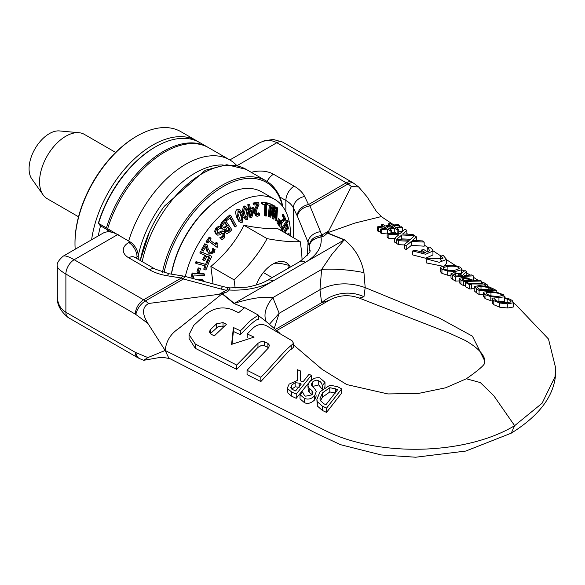 <?xml version="1.0" encoding="UTF-8"?>
<svg xmlns="http://www.w3.org/2000/svg" width="585" height="585" viewBox="0 0 585 585"><rect width="100%" height="100%" fill="white"/><g stroke="black" fill="none" stroke-linecap="round" stroke-linejoin="round"><path stroke-width="0.88" d="M164.034 272.676A86.565 49.981 -60 0 1 223.96 186.14A86.565 49.981 -60 0 1 282.526 206.286M282.869 206.739A87.735 50.654 120 0 0 266.095 180.875A87.735 50.654 120 0 0 162.447 272.215M128.656 241.042A87.735 50.654 -60 0 1 229.7 159.859L208.655 147.712A87.735 50.654 120 0 0 107.684 228.647L107.815 228.859M118.93 235.426L106.419 227.916A87.735 50.654 -60 0 1 207.382 146.981A87.735 50.654 -60 0 1 208.011 147.354M106.419 227.916L98.536 223.368L100.167 225.605L111.625 232.223M98.536 223.368A87.735 50.654 -60 0 1 155.639 146.776A87.735 50.654 -60 0 1 199.507 142.433L207.382 146.981M229.7 159.859A87.735 50.654 -60 0 1 236.91 165.701M121.234 236.757L118.389 234.819M155.639 146.776L154.806 147.252A86.565 49.981 120 0 0 98.265 223.507M322.284 385.508L322.459 385.581A290.336 153.204 -63.9 0 1 324.982 382.297L320.302 378.29C319.966 377.537 317.955 377.53 314.269 378.268L309.436 381.793L307.922 385.201L308.726 387.672L312.032 390.773L312.938 392.652L312.01 394.816L305.948 396.133C304.997 396.359 303.886 394.933 302.613 391.862L300.032 394.678L304.368 398.348C308.127 399.869 311.571 398.963 314.693 395.635L316.266 391.548L314.65 388.55L312.112 386.312L311.286 384.594L312.229 382.385L313.48 381.164L316.492 380.162L320.134 381.478L321.611 383.336L322.284 385.508L322.284 389.222M316.266 391.965L316.266 391.548M312.032 395.014L308.31 391.241L307.915 385.427M324.083 387.723A281.509 148.546 116.1 0 1 324.982 386.546L324.982 382.297M322.459 389.054L322.459 385.581M322.203 389.303L318.73 384.923L312.332 386.517M316.266 395.833L314.693 399.877C310.993 403.299 307.556 404.22 304.368 402.626L300.032 398.853L300.032 394.678M341.662 388.886A264.376 164.729 -124.3 0 0 337.552 386.729L330.013 385.135L320.032 391.76L316.873 399.438L317.282 401.741L322.474 406.209L326.54 408.125L341.662 388.886L341.662 393.069L326.54 412.403L326.54 408.125M320.287 400.557L319.936 398.802L322.481 392.871L329.801 387.716L335.739 388.879A262.043 163.281 55.7 0 1 337.545 389.807L325.904 404.74A253.736 158.104 -124.3 0 0 324.097 403.891L320.287 400.557M335.739 393.083L329.801 391.957L329.801 387.716M329.801 391.957L322.481 397.164L320.397 400.784M326.54 412.403L322.474 410.502L317.282 405.961L316.873 399.438M291.615 391.957A3260.402 2031.515 -124.3 0 0 296.215 394.1L311.337 375.27A764.968 476.643 55.7 0 1 308.96 374.349L302.942 381.961A1218.175 759.03 55.7 0 1 300.222 380.798L300.595 371.007A1029.088 641.211 55.7 0 1 297.516 369.749L297.29 380.469L289.151 384.104L287.601 387.519L287.864 388.871L291.615 391.957L291.615 396.169L287.864 393.01L287.601 387.519M308.675 382.926L296.215 398.319L291.615 396.162M296.215 398.319L296.215 394.1M311.337 375.27L311.337 379.519L310.379 380.74M293.224 389.822L290.899 387.913L290.774 387.226M290.899 387.913L291.783 385.047L295.169 382.678L299.184 383.146L301.268 384.053L295.579 390.912L293.209 389.837M300.595 371.007L300.383 380.872M299.184 387.299L295.169 386.809L295.169 382.678M295.169 386.809L291.783 389.142M244.34 307.871L233.971 303.491L222.11 293.816L226.592 292.127L219.046 294.313L227.148 289.772L227.719 287.615L230.051 287.9L229.152 290.014A17.55 14.208 12.5 0 1 227.148 289.772M265.473 320.968L258.526 315.673M293.531 344.916L322.057 369.318L346.729 384.564L387.928 393.946L418.304 393.471L445.536 387.826L466.355 378.78L480.343 382.583L493.798 395.738L514.632 425.675C465.338 455.481 376.33 457.316 323.461 429.631L165.153 350.459C166.177 341.128 170.644 333.859 178.549 328.646L222.11 293.816M268.595 347.79L267.908 347.366A1917.001 1174.855 56.7 0 1 264.457 345.815L261.012 345.655L257.97 347.38L236.706 369.369L195.295 348.324L189.057 338.51L189.057 334.605L195.295 344.024L236.706 365.062L258.234 343.124L261.144 341.625L264.449 341.815A1856.863 1138 -123.3 0 0 267.908 343.358L269.429 345.216L268.573 347.819L247.053 370.298A12615.035 7731.28 -123.3 0 0 260.859 377.259C269.934 368.418 284.23 350.664 291.235 345.428L291.235 349.267C290.54 349.333 288.485 351.278 285.078 355.095L260.859 381.559A11509.341 7053.637 56.7 0 1 247.053 374.597L247.053 370.298M293.531 343.102L293.531 347.271L291.235 349.267M291.242 345.421L293.509 343.293L292.032 340.733L266.255 325.633C261.605 323.622 257.276 324.375 253.276 327.892L247.206 333.94A2186.979 1340.315 -123.3 0 0 254.102 337.114L231.602 344.368L233.4 327.498A2460.744 1508.101 -123.3 0 0 240.303 330.737C247.287 325.136 245.576 322.876 258.526 315.198L258.526 319.198C256.274 319.161 250.197 324.324 240.303 334.693A2542.798 1558.381 56.7 0 1 233.4 331.446L232.033 344.236M205.796 314.306L193.642 325.487L189.057 334.605M258.526 315.198L244.727 307.63L238.651 312.668A2949.241 1807.475 56.7 0 1 231.748 309.516C222.527 306.357 213.876 307.951 205.788 314.306M226.497 324.236L214.344 335.848L210.9 334.13L209.335 331.87L210.483 329.552L216.56 323.819L223.046 322.598A2697.786 1653.371 -123.3 0 0 226.497 324.236M223.046 322.598L223.046 326.525L221.298 326.101L218.015 326.759L210.249 333.713M240.303 334.693L240.303 330.737M233.4 331.446L233.4 327.498M247.206 337.911L247.206 333.94M260.859 381.559L260.859 377.259M236.706 369.369L236.706 365.062M412.696 250.943L425.668 254.256L432.944 250.994L432.527 249.605L429.792 247.06L427.233 247.682L428.637 248.786L429.434 250.431L427.986 252.135A5695.911 3174.151 61.7 0 1 423.723 249.539A545.776 325.699 -58.3 0 1 421.163 250.109A4567.175 2545.145 -118.3 0 0 425.419 252.691L415.262 250.409A1218.504 727.155 -58.3 0 1 412.696 250.943L412.696 254.928L425.661 258.241L432.944 254.958L432.944 250.994M427.847 252.055L427.233 251.63L427.233 247.682M421.163 252.427L421.163 250.109M443.364 255.535L440.805 256.084L442.648 257.729L443.006 258.775L428.834 258.431L426.268 258.877L439.269 262.329L446.516 259.389L443.364 255.535M441.382 260.449L440.805 260.054L440.805 256.084M442.648 266.175L426.268 262.899L426.268 258.877M446.516 259.389L446.516 263.382L444.161 265.809M229.846 159.946L258.643 143.318C265.063 139.793 271.118 139.596 276.822 142.718L346.247 182.798A17.55 10.128 60 0 1 348.002 183.961A11.7 5.733 -53.4 0 1 353.808 183.346L352.097 182.22A11.7 6.757 120 0 0 346.247 182.798L308.529 204.582A11.7 9.199 154.2 0 0 297.26 215.945L297.516 216.523A11.7 8.292 -22.2 0 1 309.955 205.927L308.529 204.582L304.624 196.509A40.943 23.641 0 0 0 294.138 186.147L273.509 174.235A18.72 10.808 0 0 0 251.367 172.37M393.8 224.918L381.259 216.596L355.029 223.031L327.885 232.618L327.417 233.101L344.155 239.93L306.986 261.385C317.655 254.402 322.335 246.263 321.019 236.976A17.55 1.821 85.8 0 1 320.763 235.726C313.794 236.442 309.948 239.916 309.231 246.161C310.24 241.327 314.167 238.27 321.019 236.976L323.373 236.252A17.55 10.128 60 0 1 321.618 235.09A52.84 34.515 7.6 0 0 320.485 231.704L309.955 205.927L348.002 183.961L351.373 186.454L358.649 186.944L367.095 196.867L376.301 211.28M327.417 233.101L324.675 235.499L328.711 230.995L320.763 235.726M351.373 186.454L328.711 230.995M135.318 352.338A11.7 6.757 120 0 0 137.738 357.691L139.713 358.663A11.7 7.642 -67.6 0 1 135.903 352.631A5.85 3.378 60 0 1 135.318 352.338L65.886 312.251C60.335 308.88 57.476 303.535 57.323 296.207L57.323 266.307C57.454 268.201 60.306 270.782 65.886 274.051L65.886 312.251A11.7 6.757 120 0 0 68.313 317.611A11.7 6.757 120 0 0 68.35 317.633C60.248 311.154 56.577 304.01 57.323 296.207M169.862 358.62L164.019 357.574L159.566 357.523L143.683 360.301L147.895 357.574L165.153 350.459L147.895 323.425C141.848 313.699 142.118 307.045 148.714 303.461L219.046 294.313M57.323 266.212L57.323 266.299C56.504 263.733 58.449 260.362 63.165 256.179L63.085 256.23M511.261 433.163L514.632 425.675L542.09 403.248L554.99 376.806L555.75 368.404C556.452 392.71 541.608 414.304 511.202 433.192L465.777 451.064L415.686 457.221L381.259 454.954L340.514 444.68L316.719 433.565L168.816 358.093L165.153 350.459M117.585 234.651L74.163 259.718A11.7 6.757 120 0 0 65.886 274.051L135.318 314.13A5.85 3.378 60 0 1 135.903 314.518A11.7 5.733 -53.4 0 1 145.343 300.961A17.55 10.128 -120 0 0 143.588 299.805L74.163 259.718C68.54 256.522 64.876 255.338 63.173 256.171L102.967 233.203A29.243 16.885 60 0 1 117.585 234.651L129.994 241.81A11.7 6.757 60 0 1 138.265 256.142L138.265 259.345M222.439 293.707L234.271 303.374L271.433 281.911C259.338 288.076 245.239 290.774 229.152 290.014L227.894 291.374A17.55 10.128 60 0 1 226.139 290.219A52.84 34.515 -172.4 0 1 221.145 289.056A11.7 1.711 -75.1 0 1 222.987 286.533L185.24 276.471A11.7 1.711 104.9 0 0 183.398 278.994L181.306 278.029A11.7 2.567 -80.8 0 1 183.171 276.032L169.189 273.78A11.7 2.567 99.2 0 0 167.332 275.776A40.943 23.641 180 0 1 149.387 269.722L128.751 257.81A18.72 10.808 180 0 1 128.751 242.526L129.994 241.81M402.685 233.971L406.853 230.395L405.017 229.152L399.767 233.766L387.153 233.305L388.893 234.446L398.853 234.775L394.721 238.256L396.557 239.448L401.741 234.98L414.531 235.572L412.791 234.402L402.685 233.971M394.721 238.563L388.893 238.373L388.893 234.446M388.893 238.38L387.153 237.232L387.153 233.305M406.853 234.102L406.853 230.395M410.516 239.243L401.741 238.907L401.741 234.98M396.798 243.184L396.557 239.448M401.741 238.907L400.747 239.791M396.557 243.397L394.721 242.197L394.721 238.256M412.33 240.435L416.505 236.903L414.663 235.66L409.412 240.201L396.798 239.609L398.539 240.735L408.498 241.174L404.367 244.501L406.202 245.685L411.387 241.415L424.176 242.073L422.443 240.903L412.33 240.435M404.367 244.939L398.539 244.684L398.539 240.735M398.539 244.684L396.798 243.55L396.798 239.609M416.505 240.603L416.505 236.903M411.387 241.415L411.387 245.356L424.176 246.183L424.176 242.073M411.387 245.356L406.202 249.649L406.202 245.685M406.202 249.649L404.367 248.464L404.367 244.501M386.561 228.34L380.63 229.013L381.683 229.708L387.599 229.035L390.056 230.673L391.687 230.278L389.508 228.83L394.743 228.216L397.12 229.817L398.743 229.415L398.743 233.335L397.12 233.737L394.743 232.121L391.679 232.494M394.743 232.128L394.743 228.216M397.12 233.671L397.12 229.817M398.758 229.408L396.681 228.004L402.56 227.492L401.507 226.783L395.606 227.294M402.144 231.623L398.743 231.675M402.56 231.25L402.56 227.492M395.628 227.287L393.42 225.795L399.314 225.305L398.261 224.589L392.367 225.093M399.314 226.863L399.314 225.305M392.381 225.086L389.924 223.419M389.903 223.426L388.279 223.843L390.451 225.305L385.222 225.949L382.839 224.355L381.223 224.764M388.279 225.576L388.279 223.843M393.778 227.514L388.447 228.143L386.202 226.644L391.519 226.007L393.756 227.521M381.215 226.41L381.215 224.764L383.299 226.161M383.307 226.161L377.384 226.863L378.436 227.558L384.36 226.863L386.553 228.34M380.63 231.214L378.436 231.47L377.384 230.775L377.384 226.863M378.436 231.477L378.436 227.558M384.352 228.589L384.352 226.863M388.177 233.342L387.592 232.954L381.683 233.62L380.63 232.932L380.63 229.013M381.683 233.627L381.683 229.708M387.592 232.954L387.592 229.035M390.056 233.408L390.056 230.673M391.679 233.466L391.679 230.285M391.519 227.784L391.519 226.007M485.433 284.866A194.885 120.473 123.8 0 0 487.247 284.8A2435.201 1298.963 63.5 0 1 483.093 282.16A204.494 126.411 -56.2 0 1 481.287 282.262L482.647 283.125L468.556 283.169L467.188 282.416L465.382 282.409L469.528 284.676L471.342 284.698L469.974 283.952L484.073 284.017L485.433 284.866L485.433 286.123M481.287 283.177L481.287 282.262M487.247 286.46L487.247 284.8M484.073 285.919L484.073 284.017M474.252 288.288L471.342 288.237M469.528 284.676L469.528 288.91L471.342 288.961L471.342 284.698M469.528 288.91L465.382 286.635L465.382 282.409M507.78 303.827L513.279 302.789L513.608 302.16L513.279 307.015L507.78 308.01L499.7 307.198L493.791 304.712L492.38 303.315L492.38 299.271L493.791 300.69L499.7 303.03L507.78 303.827L507.78 308.01M513.279 307.015L513.279 302.789L512.16 300.434L509.747 299.147L507.319 298.167L504.504 298.079L510.105 300.383L510.668 301.984L506.31 302.737L499.999 302.167L495.809 300.463L494.661 298.84M510.99 301.472L510.668 301.984M494.661 298.979L494.83 298.021L491.985 298.116L492.38 299.271M507.166 302.708L507.166 298.95M505.776 302.737L504.614 302.408L504.614 298.153M504.614 302.408L504.504 298.079M492.38 303.315L491.985 298.116M494.939 299.637L494.939 298.101M463.634 281.451L481.345 281.041L479.927 280.127L473.323 280.5L467.086 277.897L462.223 277.502L459.269 278.372L459.254 282.65L460.951 284.164L460.951 279.966A797.779 425.544 -116.5 0 0 463.634 281.451L463.634 285.67A880.418 469.623 63.5 0 1 460.951 284.164M465.382 285.663L463.634 285.67M481.345 282.262L481.345 281.041M461.843 278.972L463.773 278.365L466.998 278.643L471.313 280.551L464.249 280.646L461.836 278.928M459.269 278.372L460.951 279.966M467.005 280.617L467.005 278.643M498.947 301.728L504.489 301.107L504.489 296.829L503.458 294.752L497.608 292.522L489.499 291.374L483.956 292.025L483.583 292.763L485.002 294.65L490.83 296.646L498.947 297.509L504.489 296.829L504.877 296.266L504.877 298.094M490.976 292.281C496.27 292.675 499.751 293.473 501.411 294.657L502.31 295.615L497.477 296.5L491.239 295.878L487.027 294.313L486.501 292.712L490.976 292.281L490.976 295.82M486.113 293.209L486.501 292.712L486.501 293.897M491.985 301.07L485.002 298.606L483.956 296.229M490.83 300.829L490.83 296.646M498.947 297.509L498.947 301.736L498.427 301.721M450.991 273.729L452.783 275.352A1029.161 548.964 -116.5 0 0 455.532 276.924L473.25 275.842L471.824 274.921L464.775 275.557L463.152 274.555L466.823 271.689L464.973 270.489L461.068 273.729L453.653 272.756L450.991 273.729L450.991 277.919L450.991 273.86M459.254 280.924L455.532 281.085A1117.387 596.027 63.5 0 1 452.783 279.498L450.991 277.853M455.532 281.085L455.532 276.924M473.25 275.842L473.25 279.901L472.475 279.981M453.646 274.263L455.313 273.626L458.706 273.802L462.808 275.681L456.146 276.018L453.638 274.219M466.823 275.403L466.823 271.689M458.706 275.893L458.706 273.802M494.354 289.29L489.155 286.942L479.554 285.56L474.259 286.511L474.252 290.847L476.665 292.961L476.665 288.88L479.093 290.423L496.804 290.825A1840.351 981.667 63.5 0 1 494.354 289.29M474.259 286.511L476.665 288.88M481.002 286.416L488.139 287.432L493.345 289.919L479.707 289.348L476.877 287.081L481.002 286.416L481.002 289.363M488.139 289.729L488.139 287.432M496.804 292.339L496.804 290.825M483.583 294.526L479.093 294.46L479.093 290.423M479.093 294.46L476.665 292.961M447.759 271.111L455.883 271.33L461.426 269.787L461.806 268.968L460.395 267.213L454.538 265.341L446.435 265.458L440.885 267.016L440.52 267.718L441.931 269.297L447.759 271.111L447.759 275.221L441.931 273.385L440.52 271.791L440.52 267.718M450.991 275.528L447.759 275.221M461.806 268.968L461.792 273.173M443.43 268.727L443.43 267.506L447.905 266.38C453.55 265.926 457.031 266.299 458.34 267.506L459.247 268.625L454.406 270.424L448.176 270.358L443.956 269.1L443.43 267.506L443.042 268.076M454.903 270.372L448.329 270.38M276.734 330.569L329.004 300.39L321.618 302.716L319.958 289.736C334.108 282.687 349.179 281.977 365.179 287.608L363.958 272.639C361.479 259.228 354.941 248.267 344.36 239.762L327.6 232.91M274.211 328.412L279.177 313.282L269.385 324.302M271.433 281.911A105.19 60.745 0 0 0 272.968 281.049A11.7 6.757 -120 0 0 267.133 280.478L299.652 261.7C308.339 254.475 311.644 250.643 309.56 250.204L309.56 250.219M227.719 287.63L222.995 286.555A11.7 1.711 -75.1 0 1 223.068 286.57M344.36 239.762A35.093 16.541 112.2 0 1 344.155 239.93L331.812 254.446L321.618 269.458L272.859 297.611C263.638 296.302 250.775 298.226 234.271 303.374A35.093 23.4 -50.8 0 1 233.971 303.491M363.958 272.639A35.093 6.486 -174.4 0 0 321.618 269.458L319.958 289.736L279.177 313.282L272.859 297.611A35.093 21.097 -31.2 0 0 266.329 321.692M275.381 329.413L321.618 302.716A35.093 30.201 169.1 0 1 363.958 296.77L359.292 298.101L449.872 333.362L465.645 340.653C478.099 347.929 484.497 354.766 484.855 361.164L472.417 336.156L439.532 318.196L365.179 287.608L363.958 296.77M306.986 261.385A105.19 60.745 180 0 1 305.487 262.27A11.7 6.757 -120 0 0 299.652 261.7M320.485 231.704A11.7 8.292 157.8 0 0 308.046 242.3A41.169 25.879 -170.4 0 1 309.231 246.161L309.56 250.204M75.194 249.232A87.735 50.654 -60 0 1 74.99 243.484A87.735 50.654 -60 0 1 137.022 136.027A87.735 50.654 -60 0 1 180.897 131.684L196.611 140.758A87.735 50.654 120 0 0 134.016 159.252A87.735 50.654 120 0 0 91.618 239.748M137.022 136.027L136.195 136.51A86.565 49.981 120 0 0 74.99 242.526L74.99 243.484M198.03 141.636A87.735 50.654 120 0 0 196.611 140.758M98.317 235.879A81.885 47.275 -60 0 1 100.569 225.839M107.786 230A69.015 39.846 120 0 0 107.413 231.865M108.364 231.828A64.343 37.147 -60 0 1 108.598 230.468M288.069 268.391L289.436 265.531A27.012 15.598 -60 0 1 290.35 267.074M272.895 264.054A27.012 15.598 -60 0 1 289.436 265.531C280.478 263.045 274.965 262.555 272.895 264.054L272.895 264.054A27.012 15.598 -60 0 0 256.354 284.632A27.012 15.598 -60 0 0 256.201 285.034M272.127 277.59L263.345 272.522M288.178 221.459L287.9 220.611L281.831 230L282.145 230.878L288.178 221.459M282.358 227.265L286.986 220.084L287.9 220.611M282.145 230.878L280.917 229.474L281.473 228.618M280.917 229.474L281.831 230M279.688 219.777L279.308 219.258L277.919 223.455A124.473 24.921 38.3 0 1 278.555 224.311L279.688 219.777M278.555 224.311L277.641 223.777A124.473 24.921 -141.7 0 0 277.005 222.929L277.919 223.455M277.005 222.929L278.394 218.731L279.308 219.258M289.048 235.17L289.114 234.973A151.296 85.915 -120.8 0 0 289.063 233.51L288.61 234.921M287.703 234.395L288.149 232.984L289.063 233.51M274.423 205.898A151.113 3.364 -149.1 0 0 273.546 205.342L270.226 215.543L271.25 204.399A150.645 16.263 -154.4 0 1 267.425 203.222L267.286 204.728A147.72 15.949 25.6 0 0 270.255 205.642L269.224 216.852A125.716 13.572 25.6 0 0 270.08 217.108L270.665 217.137L273.663 207.617L273.027 218.644A125.439 2.793 30.9 0 1 273.802 219.141L276.69 209.693L275.996 220.56A128.056 2.852 30.9 0 1 276.72 221.028L277.517 207.887A151.098 3.364 -149.1 0 0 276.705 207.368L273.809 216.823L274.423 205.898M270.109 216.816L270.665 217.137M273.802 219.141L272.888 218.614A125.439 2.793 -149.1 0 0 272.113 218.117L272.515 211.295M272.113 218.117L273.027 218.644M269.319 205.357L268.31 216.326L269.224 216.852M276.72 221.028L275.806 220.494A128.056 2.852 -149.1 0 0 275.082 220.033L275.498 213.591M275.082 220.033L275.996 220.56M266.665 204.37L267.286 204.728M266.482 203.017L267.425 203.222M274.051 212.53L275.791 206.834L276.705 207.368M266.511 202.695A150.645 16.263 25.6 0 0 270.336 203.865L271.25 204.399M270.65 210.936L272.632 204.816L273.546 205.342M287.162 228.845L287.959 229.305L288.39 228.391A150.601 66.215 -129.7 0 0 287.52 224.34L287.089 225.254A148.21 65.169 50.3 0 1 287.425 226.739L284.646 232.633M286.665 223.843L287.52 224.34M285.224 232.962L287.652 227.806A148.107 65.118 50.3 0 1 287.959 229.305M283.732 232.099L286.511 226.212A148.21 65.169 -129.7 0 0 286.175 224.728L286.387 224.282M286.175 224.728L287.089 225.254M286.511 226.212L287.425 226.739M266.314 216.019L266.702 203.141A150.645 30.01 -158.3 0 1 262.57 202.666L262.526 204.194A147.72 29.425 21.7 0 0 265.729 204.567L265.385 215.923A125.716 25.045 21.7 0 0 266.314 216.019M262.57 202.666L261.656 202.139L261.612 203.668L262.526 204.194M265.385 215.923L264.471 215.397L264.8 204.465M261.656 202.139A150.645 30.01 21.7 0 0 265.787 202.615L266.702 203.141M265.787 202.615L265.4 215.492M281.919 227.251L281.195 225.481L281.487 223.821L283.476 221.386L285.158 220.45L285.685 218.958A150.637 42.888 -137.9 0 0 283.557 214.827L283.133 216.048A147.727 42.054 42.1 0 1 284.844 219.346L281.89 221.218L280.968 222.973L281.012 227.879L282.087 228.947L282.613 227.448L281.992 227.294M280.668 221.108L283.93 218.819A147.727 42.054 -137.9 0 0 282.219 215.521L282.643 214.3L283.557 214.827M282.219 215.521L283.133 216.048M283.93 218.819L284.844 219.346M282.08 219.792L282.994 220.318M280.976 220.691L281.89 221.218M281.151 226.812L282.584 227.397M282.087 228.947L280.105 227.353L279.637 225.656M248.713 205.181L249.407 209.51L248.428 209.803L248.647 211.156L249.627 210.871L250.738 217.781L251.747 217.474L254.27 209.818L253.985 208.041A142.096 61.856 -170 0 1 250.46 209.189L249.766 204.86L248.713 205.181L247.799 204.655L248.852 204.333L249.766 204.86M250.68 210.549A139.281 60.628 10 0 0 253.378 209.679L251.477 215.47L250.68 210.549M251.119 213.269L252.164 210.081M248.837 211.097L249.824 217.254L250.738 217.781M250.336 208.414A142.096 61.856 10 0 0 253.078 207.514L253.985 208.041M248.274 210.944L248.647 211.156M247.777 209.423L248.428 209.803M247.513 209.269L248.501 208.984L249.407 209.51M248.501 208.984L247.799 204.655M280.756 221.225L280.39 220.72L279.001 224.918A124.473 24.921 38.3 0 1 279.608 225.751L280.756 221.225M279.571 220.252L280.39 220.72M279.608 225.751L278.694 225.225A124.473 24.921 -141.7 0 0 278.087 224.391L278.189 224.099M278.087 224.391L279.001 224.918M248.523 211.865L246.709 207.39L245.32 206.549L244.333 206.761L243.258 214.315L244.991 218.651L246.541 219.66L247.506 219.463L248.523 211.865M243.777 209.956L244.676 208.114L245.568 208.106L246.227 208.852L248.069 216.253L247.17 218.11L246.336 218.132L245.642 217.401L243.777 209.956M245.839 217.693L247.155 215.719L246.512 211.872L245.1 207.997M245.824 219.433L243.682 217.503M242.066 212.552L243.426 206.234L244.413 206.022L246.014 206.768M258.936 204.64L258.789 202.82A150.637 52.102 -165.1 0 1 253.992 203.58L254.109 205.064A147.727 51.092 14.9 0 0 257.948 204.472L255.294 210.483L255.089 213.108L256.486 216.084L257.722 216.282L259.616 215.178L259.469 213.349L257.678 214.783L256.676 214.41L256.157 212.86L257.334 208.041L258.936 204.64M254.109 205.064L253.195 204.538L253.078 203.053A150.637 52.102 14.9 0 0 257.875 202.293L258.789 202.82M253.078 203.053L253.992 203.58M256.486 216.084L255.572 215.551L254.175 212.582L254.38 209.956L256.669 204.684M255.257 207.602L256.171 208.128M256.574 214.271L257.678 214.783L256.676 214.41M254.38 209.956L255.294 210.483M256.764 214.256L257.824 213.671L258.731 214.198M257.824 213.671L258.504 212.83L259.418 213.357M258.504 212.83L259.469 213.349M242.855 214.519L240.632 210.351L239.133 209.737L238.124 210.088L237.568 217.744L238.556 220.106L240.53 222.41L242.373 222.22L242.855 214.519M237.781 213.349L238.578 211.382L239.47 211.229L240.245 211.88L242.709 218.944L241.919 220.925L241.049 221.079L240.274 220.45L237.781 213.349M240.384 220.589L241.005 220.399L241.802 218.417L239.199 211.185M240.34 222.307L238.841 221.32L236.662 217.218C235.258 212.662 235.441 210.117 237.21 209.562L238.702 209.24L240.135 209.978M223.031 222.344L221.298 225.327L221.971 228.289L222.965 229.254L225.108 229.261L225.444 232.428L226.366 233.298L227.499 233.422L229.832 231.799A125.731 92.73 -20.6 0 0 231.857 229.737L225.232 220.114A150.74 111.179 159.4 0 1 223.031 222.344L222.117 221.817A150.74 111.179 -20.6 0 0 224.318 219.587L225.232 220.114M222.527 228.932L221.057 227.762L220.384 224.801L222.117 221.817M220.384 224.801L221.298 225.327M226.285 233.254L224.53 231.901L224.018 229.547M223.039 227.185L222.644 225.225L224.969 222.242L227.419 225.803A138.484 102.141 159.4 0 1 226.256 226.965L224.201 228.099L223.039 227.185M223.346 227.572L224.713 228.062M223.799 227.536L225.342 226.439A138.484 102.141 -20.6 0 0 226.505 225.276L224.647 222.571M226.505 225.276L227.419 225.803M226.497 231.302L227.521 231.814L226.424 231.199L226.015 229.532L226.995 228.033A135.705 100.086 -20.6 0 0 228.157 226.87L230.095 229.686L227.521 231.814L226.951 231.711M226.607 231.287L229.181 229.159L227.836 227.192M229.181 229.159L230.095 229.686M236.391 225.978L230.746 215.455A150.645 103.706 167.8 0 1 226.051 219.338L226.717 220.589A147.72 101.695 -12.2 0 0 230.358 217.605L235.331 226.878A125.716 86.543 -12.2 0 0 236.391 225.978M226.051 219.338L225.137 218.812L226.717 220.589M235.331 226.878L234.424 226.351L229.927 217.971M225.137 218.812A150.645 103.706 -12.2 0 0 229.839 214.929L230.746 215.455M211.039 238.292L210.117 237.605A150.601 122.155 131.3 0 1 206.951 242.329L207.872 243.016A148.21 120.218 -48.7 0 0 209.042 241.305L217.152 247.382L217.825 246.38L217.891 243.426L217.064 242.812A131.311 106.514 131.3 0 1 215.909 244.581L209.876 240.062A148.107 120.137 -48.7 0 0 211.039 238.292M207.872 243.016L206.037 241.795A150.601 122.155 -48.7 0 0 209.203 237.079L210.117 237.605M206.037 241.795L206.951 242.329M215.068 243.945A131.311 106.514 -48.7 0 0 216.157 242.285L217.064 242.812M217.152 247.382L208.969 241.408M221.057 227.974L219.784 226.541L216.808 228.72L215.558 231.733L216.487 234.314L217.722 235.177L219.909 234.782L221.825 233.473L223.96 233.678L223.653 236.808L220.662 238.336L221.876 239.696L224.596 237.715L224.852 232.355L223.009 231.375L219.463 233.218L217.379 232.962L217.759 229.627L221.057 227.974M223.477 233.269L223.017 233.108M217.869 233.378L217.379 232.962M221.876 239.696L220.662 238.336M219.748 237.81L220.735 238.256M219.821 237.729L222.739 236.281L223.046 233.152M217.423 233.013L222.095 230.848L223.587 231.47M222.095 230.848L223.009 231.375M220.223 231.521L221.137 232.048M217.269 234.973L215.58 233.788L214.644 231.207L215.894 228.194L218.87 226.015L219.784 226.541M205.905 269.977A125.643 99.165 -84.7 0 0 208.911 262.343A125.57 101.622 -73 0 0 211.814 256.325L201.386 252.091L200.735 253.495L205.759 255.535A138.594 112.166 107 0 1 203.485 260.193L204.721 260.691A135.625 109.768 -73 0 0 206.988 256.04L209.927 257.232A128.488 103.984 107 0 1 208.055 261.1L207.558 262.087A128.737 101.6 95.3 0 1 206.607 264.683L196.904 262.131L196.355 263.542L206.059 266.095A128.934 101.753 95.3 0 1 204.604 269.641L205.905 269.977M200.735 253.495L199.821 252.969L200.472 251.565L211.814 256.325M205.042 265.831A128.934 101.753 -84.7 0 1 203.697 269.115L204.604 269.641M200.472 251.565L201.386 252.091M196.904 262.131L195.99 261.605L195.441 263.016L196.355 263.542M203.485 260.193L202.571 259.667A138.594 112.166 -73 0 0 204.779 255.14M195.99 261.605L206.607 264.683M205.701 264.157A128.737 101.6 -84.7 0 0 206.666 261.575L207.58 262.095M207.638 261.919L206.732 261.393L207.031 260.544L207.946 261.071M207.031 260.544L207.141 260.574A128.488 103.984 -73 0 0 208.955 256.837M207.141 260.574L208.055 261.1M207.185 244.918L205.803 244.135A150.637 122.989 119 0 1 202.234 250.402L203.361 251.045A147.727 120.612 -61 0 0 206.227 246.066L208.121 252.471L209.766 254.087L214.198 252.588L215.068 249.634L213.679 248.852L213.123 251.85L212.019 252.866L210.468 252.661L208.172 248.713L207.185 244.918L205.803 244.135M208.121 252.471L209.766 254.087M209.591 252.15L211.105 252.34L212.216 251.323L212.764 248.325L215.068 249.634M212.764 248.325L213.679 248.852M212.721 248.398L213.635 248.925M212.713 249.7L213.627 250.226M207.207 251.945L206.329 249.649L207.236 250.175M206.329 249.649L205.664 247.075M204.889 243.609A150.637 122.989 -61 0 1 201.32 249.875L202.234 250.402M200.494 268.639L199.105 268.427A141.117 107.523 86.3 0 1 197.832 272.464L199.222 272.676A138.067 105.198 -93.7 0 0 200.494 268.639L199.58 268.113L198.191 267.901L199.105 268.427M197.832 272.464L196.918 271.937A141.117 107.523 -93.7 0 0 198.191 267.901M193.189 278.592A147.72 107.742 -101.1 0 0 194.081 275.016L204.406 275.623A125.716 91.699 -101.1 0 0 204.735 274.204L193.028 273.517A150.645 109.878 78.9 0 1 191.873 278.241M190.893 277.977A150.645 109.878 -101.1 0 0 192.114 272.99L203.821 273.678L204.735 274.204M192.114 272.99L193.028 273.517M197.788 279.813L202.359 279.579L203.273 280.113L199.595 280.295M203.119 281.239A125.731 85.271 -109.3 0 0 203.273 280.113M290.445 235.982A76.035 43.897 120 0 0 274.716 199.361A76.035 43.897 120 0 0 236.698 203.127A76.035 43.897 120 0 0 185.343 276.5M213.072 283.893L210.871 266.446C225.115 254.585 236.143 240.866 243.96 225.283C258.204 228.128 269.232 229.115 277.041 228.245L300.193 241.605A132.349 76.416 60 0 1 302.079 260.164M171.478 274.146A76.035 43.897 -60 0 1 223.88 195.726L223.053 196.202A74.865 43.224 120 0 0 171.339 274.124M223.053 196.202L223.88 195.726A76.035 43.897 -60 0 1 261.897 191.96L274.716 199.361M78.99 132.715L59.502 130.93A28.658 16.548 120 0 0 35.012 148.773A28.658 16.548 120 0 0 31.809 178.9L43.1 194.878A37.14 21.44 -60 0 1 47.253 155.837A37.14 21.44 -60 0 1 78.99 132.715A37.14 21.44 -60 0 1 84.394 134.389L115.669 152.451M78.529 216.779L47.253 198.724A37.14 21.44 -60 0 1 43.1 194.878M235.141 288.032A132.349 76.416 -120 0 0 234.015 279.813A132.349 104.379 -35.1 0 0 267.104 238.651A132.349 27.97 21.2 0 0 300.193 241.605M243.96 225.283L267.104 238.651M210.871 266.446L234.015 279.813M142.235 261.634A87.735 50.654 -60 0 1 186.052 185.474A87.735 50.654 -60 0 1 246.08 169.321L226.848 164.721L205.262 170.264L164.326 206.198A85.3 49.25 -60 0 0 149.402 232.04A85.3 49.25 -60 0 0 140.29 260.515L149.402 232.04M138.257 255.747A83.567 48.248 -60 0 1 223.163 164.985M312.032 394.787L312.032 390.773M309.173 392.411L309.173 388.184M318.73 384.923L318.73 380.63M312.229 386.422L312.229 382.385M314.693 399.877L314.693 395.635M304.368 402.626L304.368 398.348M335.739 392.082L335.739 388.879M322.481 397.164L322.481 392.871M317.282 405.961L317.282 401.741M322.474 410.502L322.474 406.209M291.783 388.996L291.783 385.047M287.864 393.01L287.864 388.871M299.184 386.612L299.184 383.146M210.483 333.472L210.483 329.552M216.56 327.746L216.56 323.819M267.908 347.366L267.908 343.366M264.457 345.815L264.457 341.808M257.97 347.38L257.97 343.388M195.295 348.324L195.295 344.024M352.097 182.22L282.665 142.14A11.7 6.757 120 0 0 282.628 142.118A11.7 6.757 120 0 0 276.822 142.718L236.983 165.716M147.895 357.574L135.903 352.631M135.903 314.518L147.895 323.425M167.332 275.776L181.306 278.029L143.588 299.805A11.7 6.757 120 0 0 135.318 314.13M148.714 303.461L145.343 300.961L183.398 278.994L221.145 289.056M510.105 302.262L510.105 300.383M499.7 307.198L499.7 303.03M493.791 304.712L493.791 300.69M463.773 280.376L463.773 278.365M470.347 280.573L470.347 279.974M485.002 298.606L485.002 294.65M452.783 279.498L452.783 275.352M455.313 275.535L455.313 273.626M461.558 275.754L461.558 274.921M492.263 289.897L492.263 289.253M455.883 272.727L455.883 271.33M461.426 273.458L461.426 269.787M447.905 270.321L447.905 266.38M441.931 273.385L441.931 269.297M484.855 361.245L484.57 362.612C485.396 364.228 479.327 369.618 466.355 378.78M555.75 368.404L548.489 339.007L515.575 304.471L513.608 303.205M227.894 291.374L226.592 292.127M138.265 256.142L137.029 256.859A11.7 6.757 -120 0 0 128.751 242.526M169.189 273.78L155.23 269.144L134.601 257.232A11.7 6.757 120 0 0 128.751 257.81M137.029 256.859A7.02 4.051 0 0 0 135.735 257.883M155.23 269.144A11.7 6.757 120 0 0 149.387 269.722M323.373 236.252L324.675 235.499M297.516 216.523L308.046 242.3L307.417 255.206M305.487 262.27L272.968 281.049M267.089 181.474A11.7 6.757 -60 0 1 273.509 174.235M279.82 196.984L285.868 200.472A11.7 6.757 -60 0 1 294.138 186.147M285.868 211.704L285.868 200.472A29.243 16.885 180 0 1 293.356 207.872A11.7 9.199 -25.8 0 1 304.624 196.509M293.356 237.664L293.356 207.872L297.26 215.945M280.398 222.644L280.968 222.973M280.105 227.353L281.012 227.879M247.155 215.719L248.069 216.253M246.512 211.872L247.426 212.399M245.32 208.326L246.227 208.852M242.658 213.964L243.258 214.315M243.426 206.234L244.333 206.761M254.175 212.582L255.089 213.108M241.802 218.417L242.709 218.944M240.844 214.688L241.751 215.214M239.338 211.353L240.245 211.88M236.662 217.218L237.568 217.744M237.21 209.562L238.124 210.088M221.057 227.762L221.971 228.289M224.53 231.901L225.444 232.428M225.342 226.439L226.256 226.965M228.201 230.139L229.115 230.665M222.739 236.281L223.653 236.808M218.549 232.691L219.463 233.218M215.58 233.788L216.487 234.314M214.644 231.207L215.558 231.733M215.894 228.194L216.808 228.72M208.852 253.561L209.664 254.029M212.216 251.323L213.123 251.85M211.105 252.34L212.019 252.866M266.095 180.875L246.08 169.321M264.581 320.207L279.33 332.785M282.504 142.045L273.283 139.464L264.318 140.751L259.528 142.835M358.649 186.944L353.808 183.346M376.404 211.448L381.888 217.013M68.313 317.611L137.738 357.691M143.683 360.301L139.713 358.663M483.583 292.763L483.583 296.851M505.674 298.116L504.877 297.597M487.795 286.584L487.247 286.233M478.055 280.266L473.25 277.144M470.121 275.111L466.823 272.961M464.154 271.221L461.806 269.685M455.335 265.451L446.516 259.681M440.98 256.047L432.929 250.753M427.979 247.499L424.176 244.998M417.58 240.647L416.505 239.93M407.716 234.132L406.853 233.561M230.059 287.915L246.643 287.14C246.307 287.425 260.003 284.91 267.133 280.478M185.233 276.471L183.171 276.025M265.151 320.69L264.552 320.156M134.601 257.232L134.192 257.027M328.967 300.412C338.752 295.045 348.872 294.277 359.329 298.109M222.965 229.254L222.051 228.728M224.055 231.682L223.148 231.155"/></g></svg>
